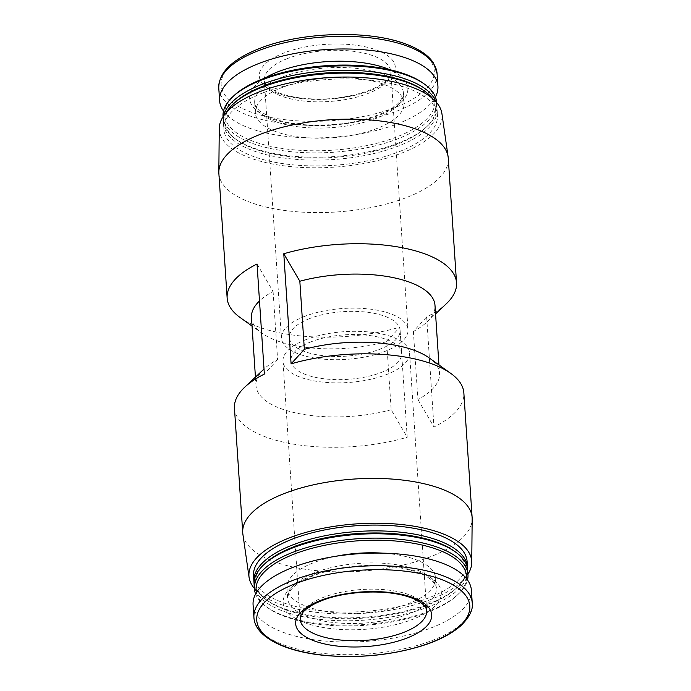 <?xml version="1.0" encoding="UTF-8"?>
<svg xmlns="http://www.w3.org/2000/svg" width="691" height="691" viewBox="0 0 691 691"><rect width="100%" height="100%" fill="white"/><g stroke="black" fill="none" stroke-linecap="round" stroke-linejoin="round"><path stroke-width="0.52" stroke-dasharray="3.46 2.59" d="M386.649 341.674L399.908 327.145L407.224 437.239L391.166 409.754L386.649 341.674A91.963 36.96 176.2 0 1 261.872 333.122L252.051 326.083M257.043 263.997L273.092 291.481A91.963 36.96 176.2 0 0 259.496 300.956M251.481 317.549A91.963 36.96 176.2 0 0 261.872 333.122M240.131 317.532A114.948 46.202 176.2 0 0 399.908 327.145M446.239 303.841A114.948 46.202 176.2 0 1 426.649 316.91L413.382 331.438A91.963 36.96 176.2 0 0 426.762 322.17A91.963 36.96 176.2 0 0 434.993 305.362M273.092 291.481L277.618 359.562A91.963 36.96 176.2 0 0 264.238 368.83A91.963 36.96 176.2 0 0 256.007 385.638A91.963 36.96 176.2 0 0 391.166 409.754M413.382 331.438L417.908 399.519A91.963 36.96 176.2 0 0 439.519 373.451A91.963 36.96 176.2 0 0 429.128 357.878M277.618 359.562L264.351 374.09M234.456 408.165A114.948 46.202 176.2 0 0 407.224 437.239M417.908 399.519L433.957 427.003A114.948 46.202 176.2 0 0 463.851 392.929M284.459 52.775A68.176 27.407 176.2 0 0 302.96 98.709A68.176 27.407 176.2 0 0 394.526 63.667A68.176 27.407 176.2 0 0 284.459 52.775M223.513 111.044A109.403 43.974 176.2 0 0 331.671 137.319A109.403 43.974 176.2 0 0 435.408 96.973M282.878 87.221A74.516 29.955 176.2 0 0 255.368 112.866A74.516 29.955 176.2 0 0 331.706 137.82A74.516 29.955 176.2 0 0 404.08 102.994A74.516 29.955 176.2 0 0 360.823 78.938A74.516 29.955 176.2 0 0 282.878 87.221M233.964 95.643A105.438 42.384 176.2 0 0 332.526 150.215A105.438 42.384 176.2 0 0 423.013 83.084M223.029 116.468A107.019 43.015 176.2 0 0 332.665 152.296A107.019 43.015 176.2 0 0 436.6 102.285M223.703 115.803A107.019 43.015 176.2 0 0 223.323 120.813A107.019 43.015 176.2 0 0 235.406 138.934A107.019 43.015 176.2 0 0 332.958 156.65A107.019 43.015 176.2 0 0 427.306 126.194A107.019 43.015 176.2 0 0 436.893 106.63A107.019 43.015 176.2 0 0 435.848 101.715M234.439 102.89A105.438 42.384 176.2 0 0 236.909 140.014A105.438 42.384 176.2 0 0 333.01 157.462A105.438 42.384 176.2 0 0 425.958 127.455A105.438 42.384 176.2 0 0 423.497 90.331M226.389 112.408A107.019 43.015 176.2 0 0 223.513 123.715A107.019 43.015 176.2 0 0 333.148 159.543A107.019 43.015 176.2 0 0 437.083 109.532A107.019 43.015 176.2 0 0 432.739 98.701M263.409 92.68A107.019 43.015 176.2 0 0 223.893 129.511A107.019 43.015 176.2 0 0 333.537 165.339A107.019 43.015 176.2 0 0 437.472 115.319A107.019 43.015 176.2 0 0 375.36 80.778A107.019 43.015 176.2 0 0 263.409 92.68M219.263 128.431A111.622 44.863 176.2 0 0 333.658 167.187A111.622 44.863 176.2 0 0 441.92 113.644M218.874 173.493A114.948 46.202 176.2 0 0 336.629 211.973A114.948 46.202 176.2 0 0 448.269 158.256M242.878 534.16A114.948 46.202 176.2 0 0 360.495 571.232A114.948 46.202 176.2 0 0 472.169 518.924M426.649 316.91L433.957 427.003M254.374 588.395A111.622 44.863 176.2 0 0 363.293 613.349A111.622 44.863 176.2 0 0 467.945 574.212M253.528 575.681A107.019 43.015 176.2 0 0 363.172 611.509A107.019 43.015 176.2 0 0 467.107 561.489M254.072 582.919A107.019 43.015 176.2 0 0 266.009 599.598A107.019 43.015 176.2 0 0 363.552 617.305A107.019 43.015 176.2 0 0 457.9 586.849A107.019 43.015 176.2 0 0 467.522 568.736M265.042 563.545A105.438 42.384 176.2 0 0 267.503 600.669A105.438 42.384 176.2 0 0 363.604 618.117A105.438 42.384 176.2 0 0 456.561 588.11A105.438 42.384 176.2 0 0 454.091 550.986M254.107 584.37A107.019 43.015 176.2 0 0 363.742 620.198A107.019 43.015 176.2 0 0 467.677 570.187M255.592 594.027A107.019 43.015 176.2 0 0 266.484 606.836A107.019 43.015 176.2 0 0 364.036 624.543A107.019 43.015 176.2 0 0 458.383 594.087A107.019 43.015 176.2 0 0 467.487 579.956M256.43 592.558A105.438 42.384 176.2 0 0 267.987 607.916A105.438 42.384 176.2 0 0 364.088 625.355A105.438 42.384 176.2 0 0 457.036 595.357A105.438 42.384 176.2 0 0 466.468 578.609M336.042 556.246A74.516 29.955 176.2 0 0 314.44 562.37A74.516 29.955 176.2 0 0 286.92 588.006A74.516 29.955 176.2 0 0 363.267 612.96A74.516 29.955 176.2 0 0 435.632 578.134A74.516 29.955 176.2 0 0 382.745 553.145M253.079 604.806A109.403 43.974 176.2 0 0 365.159 641.429A109.403 43.974 176.2 0 0 471.4 590.304M304.869 316.288A63.417 25.489 176.2 0 0 281.453 338.115A63.417 25.489 176.2 0 0 346.416 359.346A63.417 25.489 176.2 0 0 408.01 329.711A63.417 25.489 176.2 0 0 371.205 309.24A63.417 25.489 176.2 0 0 304.869 316.288M309.853 318.491A55.496 22.302 176.2 0 0 289.356 337.588A55.496 22.302 176.2 0 0 346.208 356.167A55.496 22.302 176.2 0 0 400.098 330.238A55.496 22.302 176.2 0 0 367.897 312.323A55.496 22.302 176.2 0 0 309.853 318.491M311.391 341.674A55.496 22.302 176.2 0 0 290.902 360.762A55.496 22.302 176.2 0 0 347.746 379.342A55.496 22.302 176.2 0 0 401.644 353.412A55.496 22.302 176.2 0 0 369.435 335.498A55.496 22.302 176.2 0 0 311.391 341.674M306.407 339.471A63.417 25.489 176.2 0 0 282.99 361.289A63.417 25.489 176.2 0 0 347.962 382.52A63.417 25.489 176.2 0 0 409.547 352.885A63.417 25.489 176.2 0 0 372.743 332.414A63.417 25.489 176.2 0 0 306.407 339.471M260.611 48.266A106.777 42.92 176.2 0 0 289.581 120.208A106.777 42.92 176.2 0 0 432.989 65.325A106.777 42.92 176.2 0 0 260.611 48.266M218.762 88.033A109.403 43.974 176.2 0 0 330.834 124.665A109.403 43.974 176.2 0 0 437.075 73.54M265.145 77.997A79.275 31.864 176.2 0 0 276.694 120.381A79.275 31.864 176.2 0 0 383.928 113.255A79.275 31.864 176.2 0 0 389.767 69.722M282.204 77.081A74.516 29.955 176.2 0 0 254.694 102.726A74.516 29.955 176.2 0 0 331.032 127.68A74.516 29.955 176.2 0 0 403.406 92.853A74.516 29.955 176.2 0 0 360.149 68.798A74.516 29.955 176.2 0 0 282.204 77.081M315.113 572.511A74.516 29.955 176.2 0 0 287.594 598.147A74.516 29.955 176.2 0 0 363.941 623.101A74.516 29.955 176.2 0 0 436.306 588.274A74.516 29.955 176.2 0 0 393.058 564.219A74.516 29.955 176.2 0 0 315.113 572.511M312.41 575.534A79.275 31.864 176.2 0 0 333.926 628.94A79.275 31.864 176.2 0 0 440.392 588.196A79.275 31.864 176.2 0 0 312.41 575.534M253.925 617.46A109.403 43.974 176.2 0 0 365.997 654.092A109.403 43.974 176.2 0 0 472.238 602.967M287.741 58.441A63.417 25.489 176.2 0 0 264.325 80.26A63.417 25.489 176.2 0 0 329.296 101.499A63.417 25.489 176.2 0 0 390.881 71.855A63.417 25.489 176.2 0 0 354.077 51.384A63.417 25.489 176.2 0 0 287.741 58.441M409.547 352.885L426.675 610.74A63.417 25.489 176.2 0 0 389.871 590.269A63.417 25.489 176.2 0 0 323.535 597.318A63.417 25.489 176.2 0 0 300.119 619.145L282.99 361.289M426.762 322.17L435.563 313.887M255.437 377.113L256.007 385.638M438.949 364.917L439.519 373.451M255.368 112.866L254.694 102.726C254.141 104.013 255.67 106.673 259.289 110.69L269.654 117.029C280.114 121.564 293.615 124.25 310.147 125.08C347.098 127.369 389.828 114.956 399.916 101.335C402.957 96.861 404.123 94.036 403.406 92.853L404.08 102.994M223.055 116.788L223.323 120.813M436.626 102.605L436.893 106.63M425.958 127.455L427.306 126.194M236.909 140.014L235.406 138.934M223.513 123.715L223.893 129.511M437.083 109.532L437.472 115.319M456.561 588.11L457.9 586.849M267.503 600.669L266.009 599.598M457.036 595.357L458.383 594.087M267.987 607.916L266.484 606.836M286.92 588.006L287.594 598.147L288.821 592.982L291.101 589.648C295.264 584.646 302.839 579.974 313.826 575.629C340.076 565.083 384.179 562.431 411.508 570.498C420.836 573.236 427.565 576.501 431.685 580.285C435.321 584.327 436.867 586.987 436.306 588.274L435.632 578.134M281.453 338.115L264.325 80.26C263.841 81.218 265.085 83.352 268.056 86.66L276.797 91.998C285.685 95.859 297.208 98.148 311.382 98.865C343.03 100.877 379.765 90.046 388.04 78.679C390.545 74.999 391.486 72.728 390.881 71.855L408.01 329.711M289.356 337.588L290.902 360.762M400.098 330.238L401.644 353.412"/><path stroke-width="1.04" d="M259.496 300.956A91.963 36.96 176.2 0 0 251.481 317.549L255.437 377.113M264.014 369.037L244.761 387.159A114.948 46.202 176.2 0 1 264.351 374.09L257.043 263.997A114.948 46.202 176.2 0 0 227.149 298.071A114.948 46.202 176.2 0 0 240.131 317.532L252.051 326.083M435.563 313.887L446.239 303.841A114.948 46.202 176.2 0 0 456.544 282.835A114.948 46.202 176.2 0 0 283.776 253.761L291.092 363.855L304.351 349.326L299.834 281.246L283.776 253.761M438.949 364.917L434.993 305.362A91.963 36.96 176.2 0 0 299.834 281.246M467.945 574.212A111.622 44.863 176.2 0 0 471.737 562.569L472.169 518.924A114.948 46.202 176.2 0 0 472.126 517.507L463.851 392.929A114.948 46.202 176.2 0 0 450.869 373.468L429.128 357.878A91.963 36.96 176.2 0 0 304.351 349.326M244.761 387.159A114.948 46.202 176.2 0 0 234.456 408.165L242.731 532.744A114.948 46.202 176.2 0 0 242.878 534.16L249.08 577.356A111.622 44.863 176.2 0 0 254.374 588.395M450.869 373.468A114.948 46.202 176.2 0 0 291.092 363.855M435.408 96.973A109.403 43.974 176.2 0 0 437.921 86.194A109.403 43.974 176.2 0 0 374.427 50.884A109.403 43.974 176.2 0 0 259.997 63.045A109.403 43.974 176.2 0 0 219.6 100.696A109.403 43.974 176.2 0 0 223.513 111.044M436.626 102.605L436.6 102.285A107.019 43.015 176.2 0 0 424.516 84.164L423.013 83.084A105.438 42.384 176.2 0 0 263.444 78.636A105.438 42.384 176.2 0 0 233.964 95.643L232.617 96.913A107.019 43.015 176.2 0 0 223.029 116.468L223.055 116.788M424.516 84.164A107.019 43.015 176.2 0 0 262.545 79.646A107.019 43.015 176.2 0 0 232.617 96.913M435.848 101.715A107.019 43.015 176.2 0 0 369.08 71.432A107.019 43.015 176.2 0 0 262.839 83.991A107.019 43.015 176.2 0 0 223.703 115.803M432.739 98.701A107.019 43.015 176.2 0 0 424.991 91.402L423.497 90.331A105.438 42.384 176.2 0 0 263.927 85.874A105.438 42.384 176.2 0 0 234.439 102.89L233.1 104.151A107.019 43.015 176.2 0 0 226.389 112.408M424.991 91.402A107.019 43.015 176.2 0 0 263.029 86.885A107.019 43.015 176.2 0 0 233.1 104.151M456.544 282.835L448.269 158.256A114.948 46.202 176.2 0 0 448.122 156.84L441.92 113.644A111.622 44.863 176.2 0 0 375.714 78.791A111.622 44.863 176.2 0 0 260.524 91.402A111.622 44.863 176.2 0 0 219.263 128.431L218.831 172.076A114.948 46.202 176.2 0 0 218.874 173.493L227.149 298.071M448.122 156.84A114.948 46.202 176.2 0 0 379.946 120.951A114.948 46.202 176.2 0 0 261.319 133.933A114.948 46.202 176.2 0 0 218.831 172.076M472.126 517.507A114.948 46.202 176.2 0 0 405.41 480.409A114.948 46.202 176.2 0 0 285.176 493.193A114.948 46.202 176.2 0 0 242.731 532.744M471.737 562.569A111.622 44.863 176.2 0 0 408.459 525.367A111.622 44.863 176.2 0 0 290.16 537.572A111.622 44.863 176.2 0 0 249.08 577.356M467.522 568.736A107.019 43.015 176.2 0 0 467.487 567.285L467.107 561.489A107.019 43.015 176.2 0 0 404.995 526.948A107.019 43.015 176.2 0 0 293.044 538.85A107.019 43.015 176.2 0 0 253.528 575.681L253.917 581.468A107.019 43.015 176.2 0 0 254.072 582.919M467.487 567.285A107.019 43.015 176.2 0 0 405.375 532.744A107.019 43.015 176.2 0 0 293.433 544.646A107.019 43.015 176.2 0 0 253.917 581.468M467.487 579.956A107.019 43.015 176.2 0 0 467.971 574.532L467.677 570.187A107.019 43.015 176.2 0 0 455.594 552.066L454.091 550.986A105.438 42.384 176.2 0 0 294.521 546.529A105.438 42.384 176.2 0 0 265.042 563.545L263.694 564.806A107.019 43.015 176.2 0 0 254.107 584.37L254.4 588.715A107.019 43.015 176.2 0 0 255.592 594.027M455.594 552.066A107.019 43.015 176.2 0 0 293.623 547.54A107.019 43.015 176.2 0 0 263.694 564.806M467.971 574.532A107.019 43.015 176.2 0 0 405.859 539.991A107.019 43.015 176.2 0 0 293.917 551.884A107.019 43.015 176.2 0 0 254.4 588.715M466.468 578.609A105.438 42.384 176.2 0 0 408.113 542.444A105.438 42.384 176.2 0 0 295.005 553.776A105.438 42.384 176.2 0 0 256.43 592.558M382.745 553.145A74.516 29.955 176.2 0 0 336.042 556.246M472.238 602.967L471.4 590.304A109.403 43.974 176.2 0 0 407.906 555.003A109.403 43.974 176.2 0 0 293.476 567.164A109.403 43.974 176.2 0 0 253.079 604.806L253.925 617.46C254.858 637.361 286.229 652.537 328.985 655.802C360.961 658.074 391.365 654.938 420.197 646.396C437.723 640.972 451.18 634.157 460.56 625.968C469.362 617.46 473.257 609.79 472.238 602.967A109.403 43.974 176.2 0 0 408.752 567.657A109.403 43.974 176.2 0 0 294.314 579.818A109.403 43.974 176.2 0 0 253.925 617.46M320.831 600.341A68.176 27.407 176.2 0 0 339.333 646.275A68.176 27.407 176.2 0 0 430.89 611.241A68.176 27.407 176.2 0 0 320.831 600.341M259.151 50.391A109.403 43.974 176.2 0 0 218.762 88.033C218.736 72.322 232.487 59.081 260.015 48.31C301.38 31.89 368.044 29.773 405.081 43.775C418.971 48.785 428.48 55.263 433.611 63.218L437.075 73.54A109.403 43.974 176.2 0 0 373.581 38.23A109.403 43.974 176.2 0 0 259.151 50.391M389.767 69.722A79.275 31.864 176.2 0 0 278.931 71.415A79.275 31.864 176.2 0 0 265.145 77.997M296.154 583.403A106.777 42.92 176.2 0 0 325.124 655.344A106.777 42.92 176.2 0 0 468.533 600.462A106.777 42.92 176.2 0 0 296.154 583.403M300.119 619.145A63.417 25.489 176.2 0 0 365.09 640.376A63.417 25.489 176.2 0 0 426.675 610.74C427.168 609.79 425.915 607.648 422.918 604.323C419.506 601.161 413.814 598.406 405.833 596.048C382.52 589.147 344.654 591.427 322.239 600.444C312.833 604.176 306.415 608.132 302.969 612.312L301.095 615.05L300.119 619.145M218.762 88.033L219.6 100.696M437.075 73.54L437.921 86.194"/></g></svg>
